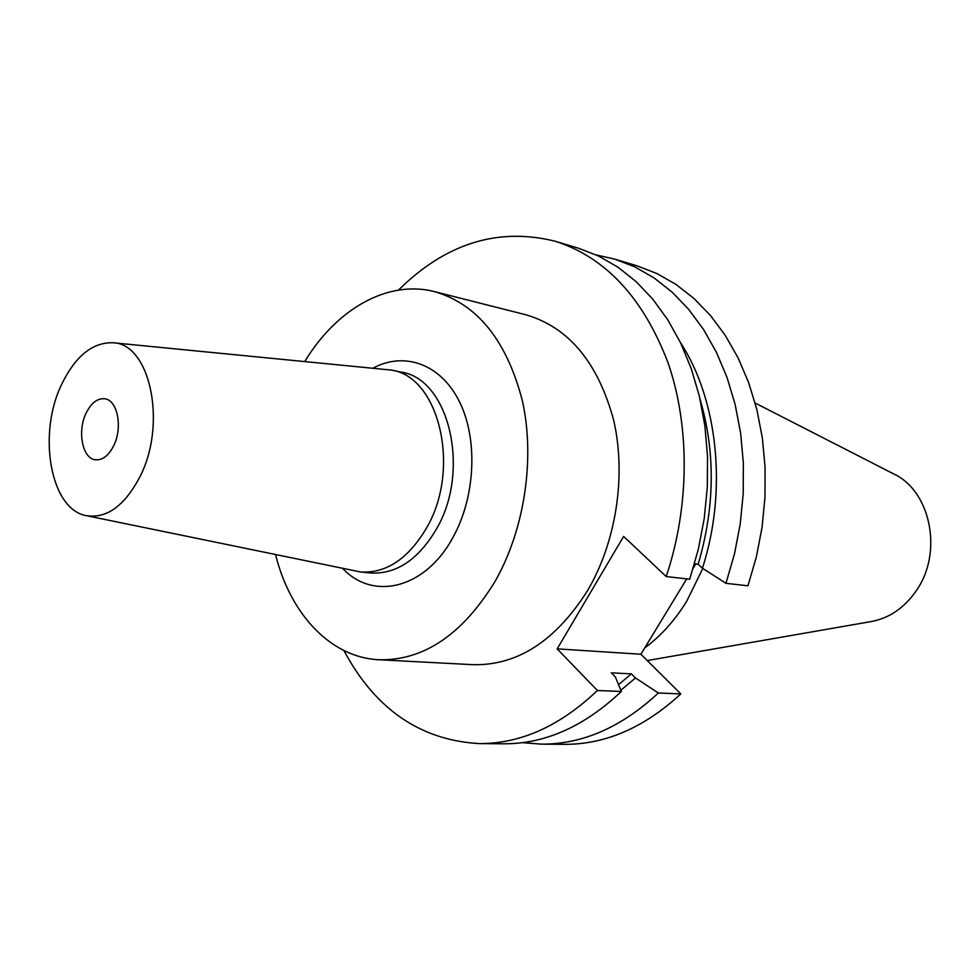 <?xml version="1.0" encoding="UTF-8"?>
<svg xmlns="http://www.w3.org/2000/svg" width="980" height="980" viewBox="0 0 980 980"><rect width="100%" height="100%" fill="white"/><g stroke="black" fill="none" stroke-linecap="round" stroke-linejoin="round"><path stroke-width="1.47" d="M644.717 647.952C660.863 636.032 674.877 620.438 686.76 601.157L702.819 568.461M647.241 660.569L871.232 621.553C889.595 618.111 904.761 607.637 916.692 590.107C943.226 551.912 930.498 490.76 893.589 473.867L755.139 403.025M113.606 445.925C108.535 455.7 102.508 460.33 95.513 459.791C82.357 458.763 77.016 431.029 86.24 412.862C91.348 402.805 97.51 398.113 104.75 398.774C117.624 399.999 122.966 427.77 113.606 445.925M139.626 477.37C167.458 424.426 150.246 343.355 112.908 342.755C92.72 342.216 75.754 355.826 62.022 383.596C37.044 433.711 50.323 510.041 86.73 515.725C106.857 518.604 124.485 505.815 139.626 477.37M86.73 515.725L360.677 572.002C386.304 573.459 408.244 558.808 426.484 528.073C461.396 469.004 439.248 376.467 391.24 370.073L112.908 342.755M275.588 554.705C290.288 613.909 330.382 657.47 378.856 659.748L472.813 664.673C517.269 665.763 555.489 641.128 587.486 590.744C616.322 541.903 626.514 475.006 613.554 419.759C597.788 362.196 568.535 327.198 525.782 314.752L434.581 291.648C387.602 279.471 336.422 309.214 304.841 361.412M378.856 659.748C423.58 660.814 462.291 634.746 494.998 581.532C524.471 529.935 535.239 459.289 522.475 401.2C506.868 340.734 477.579 304.217 434.581 291.648M343.919 650.561C375.254 709.214 420.334 740.219 479.171 743.587C520.625 743.795 560.021 726.094 597.384 690.496L621.345 691.476C584.19 726.56 544.941 744.004 503.585 743.795L479.171 743.587M522.499 742.656L541.34 744.139C582.512 744.335 621.516 727.283 658.34 692.995L635.469 677.964L631.414 673.873L611.299 672.831L615.366 676.972L621.345 691.476M620.842 690.251L635.469 677.964M618.539 684.64L631.414 673.873M541.34 744.139L564.284 744.335C605.334 744.531 644.166 727.723 680.794 693.914L640.883 654.248L686.735 578.874M658.34 692.995L680.794 693.914M555.207 241.252C605.726 257.397 643.358 297.993 668.127 363.029C690.079 426.496 689.638 506.795 666.204 576.559L689.712 579.217L698.336 549.29L704.24 518.457L707.315 487.232L707.523 456.141L704.865 425.7L699.414 396.398L691.292 368.725L680.683 343.074L667.797 319.823L652.876 299.28L636.192 281.701L618.049 267.258L598.755 256.099L578.592 248.271L555.207 241.252C498.012 227.054 445.778 243.334 398.493 290.08M666.204 576.559L623.635 536.403L557.154 648.87L597.384 690.496M694.526 563.806L698.152 564.26L702.439 568.216C727.601 490.588 717.923 399.779 680.377 342.424M702.439 568.216L725.96 583.321L734.449 554.08L740.243 523.957L743.22 493.442L743.355 463.038L740.647 433.27L735.172 404.605L727.05 377.508L716.454 352.371L703.603 329.574L688.732 309.411L672.121 292.126L654.052 277.916L634.832 266.891L614.754 259.124L596.318 254.959M698.152 564.26C714.922 507.346 715.559 452.344 700.075 399.24M725.96 583.321L747.936 585.807L756.352 556.983L762.06 527.289L764.988 497.203L765.074 467.227L762.342 437.864L756.854 409.579L748.732 382.837L738.161 358.019L725.335 335.491L710.5 315.56L693.938 298.459L675.918 284.384L656.747 273.457L636.743 265.727L614.754 259.124M695.8 563.966L693.24 568.167M557.154 648.87L640.883 654.248M360.677 572.002L370.55 572.969C396.177 574.427 418.093 559.862 436.308 529.298C471.16 470.559 448.963 378.488 400.967 372.082L391.24 370.073M373.209 368.063C404.63 351.171 441.012 364.131 459.571 401.923C478.203 439.555 475.423 497.448 452.711 537.861C425.185 588.723 373.16 601.01 342.853 568.596"/></g></svg>

